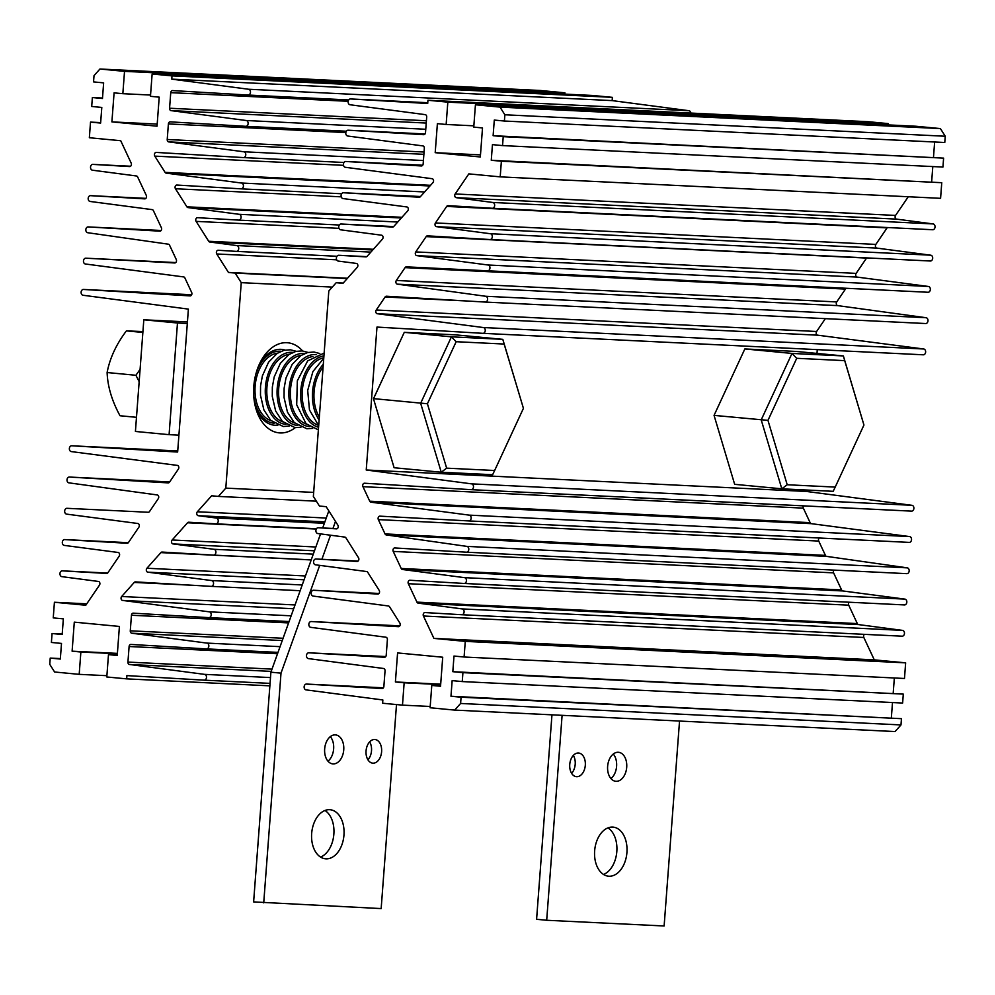 <?xml version="1.0" encoding="UTF-8"?>
<svg xmlns="http://www.w3.org/2000/svg" width="995" height="995" viewBox="0 0 995 995"><rect width="100%" height="100%" fill="white"/><g stroke="black" fill="none" stroke-linecap="round" stroke-linejoin="round"><path stroke-width="1.49" d="M336.223 282.704L342.952 283.351L357.242 267.344A2.239 1.692 -87.2 0 0 356.384 263.426L338.35 261.088A2.91 2.201 92.8 0 1 336.385 258.028A2.91 2.201 92.8 0 1 338.71 255.28A2.91 2.201 92.8 0 1 338.785 255.28L365.886 256.884A2.239 1.692 -87.2 0 0 367.08 256.337L382.453 239.123A2.239 1.692 -87.2 0 0 381.595 235.206L340.7 229.82A2.91 2.201 92.8 0 1 338.735 226.76A2.91 2.201 92.8 0 1 341.061 224.012A2.91 2.201 92.8 0 1 341.148 224.024L392.527 227.059A2.239 1.692 -87.2 0 0 393.721 226.512L407.701 210.865A2.239 1.692 -87.2 0 0 406.843 206.948L343.051 198.565A2.91 2.201 92.8 0 1 341.086 195.493A2.91 2.201 92.8 0 1 343.412 192.744A2.91 2.201 92.8 0 1 343.499 192.756L419.181 197.221A2.239 1.692 -87.2 0 0 420.375 196.687L432.937 182.62A2.239 1.692 -87.2 0 0 432.079 178.69L345.402 167.297A2.91 2.201 92.8 0 1 343.437 164.237A2.91 2.201 92.8 0 1 345.762 161.476A2.91 2.201 92.8 0 1 345.85 161.488L421.358 165.954A2.239 1.692 -87.2 0 0 423.161 163.876L424.343 148.292A2.239 1.692 -87.2 0 0 422.863 145.904L347.752 136.029A2.91 2.201 92.8 0 1 345.787 132.969A2.91 2.201 92.8 0 1 348.113 130.221A2.91 2.201 92.8 0 1 348.2 130.221L423.708 134.686A2.239 1.692 -87.2 0 0 425.512 132.609L426.693 117.024A2.239 1.692 -87.2 0 0 425.213 114.636L350.103 104.761A2.91 2.201 92.8 0 1 348.138 101.701A2.91 2.201 92.8 0 1 350.464 98.953A2.91 2.201 92.8 0 1 350.551 98.953L427.701 103.517L427.949 100.259L447.825 102.149L446.146 124.474L437.39 123.641L435.201 152.67L480.324 156.974L482.513 127.945L473.757 127.111L475.436 104.773L500.012 107.112L504.863 114.773L504.403 121.029L494.291 120.072L493.122 135.693L503.221 136.663L502.55 145.593L492.45 144.636L491.269 160.27L501.38 161.227L500.199 176.861L468.832 173.876L455.175 193.963A2.239 1.692 -87.2 0 0 456.195 197.657L492.674 202.458A2.91 2.201 92.8 0 1 494.652 205.517A2.91 2.201 92.8 0 1 492.314 208.266A2.91 2.201 92.8 0 1 492.239 208.266L448.061 205.654A2.239 1.692 -87.2 0 0 446.693 206.425L435.462 222.942A2.239 1.692 -87.2 0 0 436.494 226.649L490.324 233.725A2.91 2.201 92.8 0 1 492.301 236.785A2.91 2.201 92.8 0 1 489.963 239.534A2.91 2.201 92.8 0 1 489.888 239.534L427.527 235.852A2.239 1.692 -87.2 0 0 427.514 235.84A2.239 1.692 -87.2 0 0 426.158 236.611L415.748 251.922A2.239 1.692 -87.2 0 0 416.781 255.628L487.973 264.993A2.91 2.201 92.8 0 1 489.95 268.053A2.91 2.201 92.8 0 1 487.612 270.802A2.91 2.201 92.8 0 1 487.538 270.802L406.42 266.859A2.239 1.692 -87.2 0 0 405.064 267.63L396.333 280.466A2.239 1.692 -87.2 0 0 397.353 284.16L485.622 296.261A2.91 2.201 92.8 0 1 487.6 299.321A2.91 2.201 92.8 0 1 485.262 302.07A2.91 2.201 92.8 0 1 485.187 302.07L386.458 296.224A2.239 1.692 -87.2 0 0 385.09 296.995L376.234 310.017A2.239 1.692 -87.2 0 0 377.267 313.724L483.271 327.529A2.91 2.201 92.8 0 1 485.249 330.589A2.91 2.201 92.8 0 1 482.911 333.337A2.91 2.201 92.8 0 1 482.836 333.325L376.981 327.069L366.235 470.001L471.518 483.856A2.91 2.201 92.8 0 1 473.496 486.916A2.91 2.201 92.8 0 1 471.157 489.664A2.91 2.201 92.8 0 1 471.083 489.664L364.518 483.222A2.239 1.692 -87.2 0 0 362.951 486.679L369.742 501.194A2.239 1.692 -87.2 0 0 370.973 502.201L469.167 515.124A2.91 2.201 92.8 0 1 471.145 518.184A2.91 2.201 92.8 0 1 468.807 520.932A2.91 2.201 92.8 0 1 468.732 520.92L379.916 516.156A2.239 1.692 -87.2 0 0 378.349 519.614L385.04 533.917A2.239 1.692 -87.2 0 0 386.259 534.924L466.817 546.379A2.91 2.201 92.8 0 1 468.794 549.439A2.91 2.201 92.8 0 1 466.456 552.2A2.91 2.201 92.8 0 1 466.381 552.188L394.791 547.959A2.239 1.692 -87.2 0 0 393.224 551.417L401.209 568.481A2.239 1.692 -87.2 0 0 402.44 569.488L464.466 577.647A2.91 2.201 92.8 0 1 466.444 580.707A2.91 2.201 92.8 0 1 464.105 583.456A2.91 2.201 92.8 0 1 464.031 583.456L409.903 580.259A2.239 1.692 -87.2 0 0 408.336 583.704L416.942 602.124A2.239 1.692 -87.2 0 0 418.174 603.132L462.115 608.915A2.91 2.201 92.8 0 1 464.093 611.975A2.91 2.201 92.8 0 1 461.755 614.723A2.91 2.201 92.8 0 1 461.68 614.723L425.002 612.559A2.239 1.692 -87.2 0 0 423.435 616.004L433.907 638.392L465.274 641.377L464.093 657.011L453.994 656.053L452.824 671.687L462.924 672.645L462.252 681.575L452.153 680.617L450.971 696.251L461.071 697.209L460.61 703.465L454.678 710.094L430.101 707.756L431.78 685.431L440.536 686.264L442.713 657.222L397.59 652.931L395.401 681.961L404.157 682.794L402.478 705.132L382.615 703.241L382.851 699.97L306.112 689.883A2.91 2.201 92.8 0 1 304.134 686.824A2.91 2.201 92.8 0 1 306.472 684.062A2.91 2.201 92.8 0 1 306.547 684.075L382.068 688.54A2.239 1.692 -87.2 0 0 383.871 686.463L385.04 670.879A2.239 1.692 -87.2 0 0 383.572 668.491L308.462 658.615A2.91 2.201 92.8 0 1 306.485 655.556A2.91 2.201 92.8 0 1 308.823 652.807A2.91 2.201 92.8 0 1 308.898 652.807L384.418 657.272A2.239 1.692 -87.2 0 0 386.222 655.195L387.391 639.611A2.239 1.692 -87.2 0 0 385.923 637.223L310.813 627.347A2.91 2.201 92.8 0 1 308.836 624.288A2.91 2.201 92.8 0 1 311.174 621.539A2.91 2.201 92.8 0 1 311.248 621.539L398.398 626.688A2.239 1.692 -87.2 0 0 399.828 622.994L389.542 606.751A2.239 1.692 -87.2 0 0 388.448 605.98L313.164 596.08A2.91 2.201 92.8 0 1 311.186 593.02A2.91 2.201 92.8 0 1 313.524 590.271A2.91 2.201 92.8 0 1 313.599 590.271L377.739 594.065A2.239 1.692 -87.2 0 0 379.17 590.358L367.727 572.299A2.239 1.692 -87.2 0 0 366.633 571.54L315.514 564.812A2.91 2.201 92.8 0 1 313.549 561.752A2.91 2.201 92.8 0 1 315.875 559.003A2.91 2.201 92.8 0 1 315.95 559.003L357.068 561.441A2.239 1.692 -87.2 0 0 358.498 557.735L345.912 537.86A2.239 1.692 -87.2 0 0 344.817 537.089L317.865 533.544A2.91 2.201 92.8 0 1 315.9 530.484A2.91 2.201 92.8 0 1 318.226 527.736A2.91 2.201 92.8 0 1 318.3 527.748L336.434 528.855A2.239 1.692 -87.2 0 0 337.865 525.149L326.161 506.679L319.432 506.032L313.363 496.455L328.81 291L336.223 282.704L343.225 283.053M318.3 527.748L337.193 528.668L318.226 527.736M315.95 559.003L358.101 561.068L315.875 559.003M313.599 590.271L378.983 593.455L313.524 590.271M311.248 621.539L399.803 625.855L311.174 621.539M308.898 652.807L385.749 656.551L308.823 652.807M306.547 684.075L383.398 687.819L306.472 684.062M402.478 705.132L430.188 706.475M404.157 682.794L440.661 684.572M395.401 681.961L440.685 684.174M431.78 685.431L440.561 685.854M454.678 710.094L895.065 731.561L900.985 724.932L460.61 703.465M461.071 697.209L901.458 718.676L900.985 724.932M450.971 696.251L901.458 718.676M892.49 702.545L891.358 717.718M462.252 681.575L902.627 703.042L903.298 694.112L462.924 672.645M452.824 671.687L903.298 694.112M894.343 677.981L893.199 693.142M464.093 657.011L904.48 678.478L905.649 662.844L465.274 641.377M433.907 638.392L874.282 659.859L905.649 662.844M864.406 634.35A2.239 1.692 -87.2 0 0 863.822 637.472L874.282 659.859M461.829 614.723L902.067 636.191A2.91 2.201 92.8 0 0 902.142 636.191A2.91 2.201 92.8 0 0 904.467 633.442A2.91 2.201 92.8 0 0 902.502 630.382L462.115 608.915M849.121 602.224A2.239 1.692 -87.2 0 0 848.71 605.171L857.329 623.591A2.239 1.692 -87.2 0 0 858.561 624.599L902.502 630.382M464.18 583.468L904.418 604.923A2.91 2.201 92.8 0 0 904.492 604.923A2.91 2.201 92.8 0 0 906.818 602.174A2.91 2.201 92.8 0 0 904.853 599.114L464.466 577.647M833.872 570.098A2.239 1.692 -87.2 0 0 833.611 572.871L841.596 589.948A2.239 1.692 -87.2 0 0 842.827 590.955L904.853 599.114M466.531 552.2L906.768 573.655A2.91 2.201 92.8 0 0 906.843 573.655A2.91 2.201 92.8 0 0 909.169 570.906A2.91 2.201 92.8 0 0 907.204 567.846L466.817 546.379M819.258 538.009A2.239 1.692 -87.2 0 0 818.736 541.069L825.427 555.384A2.239 1.692 -87.2 0 0 826.646 556.392L907.204 567.846M468.881 520.932L909.119 542.387A2.91 2.201 92.8 0 0 909.194 542.399A2.91 2.201 92.8 0 0 911.532 539.638A2.91 2.201 92.8 0 0 909.554 536.579L469.167 515.124M803.313 505.858A2.239 1.692 -87.2 0 0 803.338 508.134L810.117 522.649A2.239 1.692 -87.2 0 0 811.348 523.668L909.554 536.579M471.244 489.664L911.47 511.119A2.91 2.201 92.8 0 0 911.544 511.131A2.91 2.201 92.8 0 0 913.883 508.383A2.91 2.201 92.8 0 0 911.905 505.311L471.518 483.856M366.235 470.001L806.609 491.468L911.905 505.311M817.281 349.631L816.994 353.424M806.721 490.037L806.609 491.468M482.998 333.337L923.223 354.792A2.91 2.201 92.8 0 0 923.298 354.805A2.91 2.201 92.8 0 0 925.636 352.043A2.91 2.201 92.8 0 0 923.658 348.984L483.271 327.529M825.352 318.649L816.621 331.484A2.239 1.692 -87.2 0 0 817.641 335.178L923.658 348.984M485.349 302.07L925.574 323.524A2.91 2.201 92.8 0 0 925.648 323.537A2.91 2.201 92.8 0 0 927.987 320.788A2.91 2.201 92.8 0 0 926.009 317.716L485.622 296.261M406.42 266.859L846.807 288.326A2.239 1.692 -87.2 0 0 845.451 289.085L836.72 301.933A2.239 1.692 -87.2 0 0 837.74 305.627L926.009 317.716M487.699 270.802L927.925 292.256A2.91 2.201 92.8 0 0 927.999 292.269A2.91 2.201 92.8 0 0 930.337 289.52A2.91 2.201 92.8 0 0 928.36 286.46L487.973 264.993M866.682 257.904A2.239 1.692 -87.2 0 0 866.545 258.078L856.123 273.389A2.239 1.692 -87.2 0 0 857.155 277.095L928.36 286.46M490.05 239.534L930.275 261.001A2.91 2.201 92.8 0 0 930.35 261.001A2.91 2.201 92.8 0 0 932.688 258.252A2.91 2.201 92.8 0 0 930.711 255.193L490.324 233.725M887.378 227.532A2.239 1.692 -87.2 0 0 887.08 227.88L875.836 244.409A2.239 1.692 -87.2 0 0 876.869 248.103L930.711 255.193M492.401 208.278L932.626 229.733A2.91 2.201 92.8 0 0 932.701 229.733A2.91 2.201 92.8 0 0 935.039 226.984A2.91 2.201 92.8 0 0 933.061 223.925L492.674 202.458M908.261 196.749L895.55 215.43A2.239 1.692 -87.2 0 0 896.582 219.124L933.061 223.925M500.199 176.861L940.586 198.328L941.755 182.694L501.38 161.227M491.269 160.27L941.755 182.694M932.8 166.563L931.656 181.724M502.55 145.593L942.937 167.06L943.608 158.13L503.221 136.663M493.122 135.693L943.608 158.13M934.641 141.999L933.497 157.16M504.403 121.029L944.777 142.496L945.25 136.24L504.863 114.773M500.012 107.112L940.399 128.579L945.25 136.24M475.436 104.773L915.81 126.241L940.399 128.579M435.201 152.67L480.485 154.884M446.146 124.474L473.856 125.83M447.825 102.149L888.199 123.604L888.1 124.885M427.949 100.259L868.336 121.713L888.199 123.604M350.551 98.953L427.763 102.721L350.464 98.953M348.2 130.221L425.039 133.964L348.113 130.221M345.85 161.488L422.688 165.232L345.762 161.476M343.499 192.756L420.524 196.512L343.412 192.744M341.148 224.024L393.659 226.574L341.061 224.012M338.785 255.28L366.732 256.648L338.71 255.28M603.517 874.468A24.639 16.156 95.4 0 0 616.763 852.23A24.639 16.156 95.4 0 0 607.957 827.89M608.94 876.222A24.639 16.156 95.4 0 0 626.9 852.814A24.639 16.156 95.4 0 0 613.119 827.119A24.639 16.156 95.4 0 0 612.634 827.094A24.639 16.156 95.4 0 0 594.674 850.501A24.639 16.156 95.4 0 0 608.455 876.185A24.639 16.156 95.4 0 0 608.94 876.222M610.942 778.587A14.564 9.552 95.4 0 0 613.281 754.036M616.079 781.311A14.564 9.552 95.4 0 0 626.688 767.481A14.564 9.552 95.4 0 0 618.554 752.295A14.564 9.552 95.4 0 0 618.256 752.27A14.564 9.552 95.4 0 0 607.646 766.1A14.564 9.552 95.4 0 0 615.793 781.286A14.564 9.552 95.4 0 0 616.079 781.311M571.627 773.339A11.878 7.786 95.4 0 0 573.331 755.416M576.64 776.697A11.878 7.786 95.4 0 0 585.296 765.416A11.878 7.786 95.4 0 0 578.655 753.041A11.878 7.786 95.4 0 0 578.418 753.028A11.878 7.786 95.4 0 0 569.762 764.297A11.878 7.786 95.4 0 0 576.404 776.685A11.878 7.786 95.4 0 0 576.64 776.697M562.1 715.33L546.69 920.263L664.125 925.984L679.535 721.064M551.964 714.845L536.591 919.293L546.69 920.263M295.279 427.651A45.248 29.663 -84.6 0 1 255.665 407.726A45.248 29.663 -84.6 0 1 253.787 386.371A45.248 29.663 -84.6 0 1 259.919 363.038A45.248 29.663 -84.6 0 1 302.579 350.949M285.018 350.078A38.084 24.974 95.4 0 0 281.66 349.394A38.084 24.974 95.4 0 0 259.073 364.842M241.25 282.655L235.193 273.09L228.452 272.443L216.761 253.974A2.239 1.692 92.8 0 1 218.191 250.267L236.312 251.374A2.91 2.201 -87.2 0 0 236.387 251.374A2.91 2.201 -87.2 0 0 238.725 248.626A2.91 2.201 -87.2 0 0 236.748 245.566L209.808 242.021A2.239 1.692 92.8 0 1 208.701 241.263L196.114 221.375A2.239 1.692 92.8 0 1 197.545 217.681L238.663 220.106A2.91 2.201 -87.2 0 0 238.738 220.119A2.91 2.201 -87.2 0 0 241.076 217.358A2.91 2.201 -87.2 0 0 239.099 214.298L187.993 207.582A2.239 1.692 92.8 0 1 186.898 206.811L175.456 188.751A2.239 1.692 92.8 0 1 176.874 185.045L241.014 188.839A2.91 2.201 -87.2 0 0 241.088 188.851A2.91 2.201 -87.2 0 0 243.427 186.102A2.91 2.201 -87.2 0 0 241.449 183.03L166.177 173.13A2.239 1.692 92.8 0 1 165.083 172.371L154.797 156.128A2.239 1.692 92.8 0 1 156.215 152.422L243.365 157.571A2.91 2.201 -87.2 0 0 243.439 157.583A2.91 2.201 -87.2 0 0 245.777 154.834A2.91 2.201 -87.2 0 0 243.8 151.775L168.69 141.887A2.239 1.692 92.8 0 1 167.222 139.499L168.391 123.927A2.239 1.692 92.8 0 1 170.182 121.85L245.715 126.315A2.91 2.201 -87.2 0 0 245.79 126.315A2.91 2.201 -87.2 0 0 248.128 123.567A2.91 2.201 -87.2 0 0 246.151 120.507L171.041 110.619A2.239 1.692 92.8 0 1 169.573 108.231L170.742 92.659A2.239 1.692 92.8 0 1 172.558 90.582L248.066 95.047A2.91 2.201 -87.2 0 0 248.141 95.047A2.91 2.201 -87.2 0 0 250.479 92.299A2.91 2.201 -87.2 0 0 248.501 89.239L171.762 79.14L172.011 75.881L152.135 73.991L150.456 96.316L159.212 97.149L157.036 126.191L111.9 121.887L114.089 92.858L122.845 93.692L124.524 71.354L99.935 69.016L94.015 75.657L93.542 81.901L103.642 82.871L102.473 98.505L92.373 97.535L91.702 106.465L101.801 107.435L100.619 123.069L90.52 122.099L89.351 137.733L120.718 140.718L131.178 163.105A2.239 1.692 92.8 0 1 129.624 166.563L92.933 164.399A2.91 2.201 -87.2 0 0 92.858 164.386A2.91 2.201 -87.2 0 0 90.533 167.135A2.91 2.201 -87.2 0 0 92.498 170.207L136.439 175.978A2.239 1.692 92.8 0 1 137.671 176.998L146.29 195.406A2.239 1.692 92.8 0 1 144.735 198.863L90.582 195.667A2.91 2.201 -87.2 0 0 90.508 195.654A2.91 2.201 -87.2 0 0 88.182 198.403A2.91 2.201 -87.2 0 0 90.147 201.463L152.173 209.622A2.239 1.692 92.8 0 1 153.404 210.642L161.389 227.706A2.239 1.692 92.8 0 1 159.834 231.163L88.232 226.922A2.91 2.201 -87.2 0 0 88.157 226.922A2.91 2.201 -87.2 0 0 85.831 229.671A2.91 2.201 -87.2 0 0 87.796 232.73L168.354 244.185A2.239 1.692 92.8 0 1 169.573 245.205L176.264 259.508A2.239 1.692 92.8 0 1 174.71 262.966L85.881 258.19A2.91 2.201 -87.2 0 0 85.806 258.19A2.91 2.201 -87.2 0 0 83.468 260.939A2.91 2.201 -87.2 0 0 85.446 263.998L183.652 276.921A2.239 1.692 92.8 0 1 184.883 277.928L191.662 292.443A2.239 1.692 92.8 0 1 190.107 295.901L83.53 289.458A2.91 2.201 -87.2 0 0 83.456 289.458A2.91 2.201 -87.2 0 0 81.117 292.207A2.91 2.201 -87.2 0 0 83.095 295.266L188.391 309.109L177.645 452.041L71.777 445.785A2.91 2.201 -87.2 0 0 71.702 445.785A2.91 2.201 -87.2 0 0 69.364 448.534A2.91 2.201 -87.2 0 0 71.341 451.593L177.359 465.399A2.239 1.692 92.8 0 1 178.379 469.093L169.523 482.127A2.239 1.692 92.8 0 1 168.167 482.886L69.426 477.053A2.91 2.201 -87.2 0 0 69.351 477.053A2.91 2.201 -87.2 0 0 67.013 479.801A2.91 2.201 -87.2 0 0 68.991 482.861L157.26 494.95A2.239 1.692 92.8 0 1 158.28 498.657L149.548 511.492A2.239 1.692 92.8 0 1 148.193 512.263L67.075 508.321A2.91 2.201 -87.2 0 0 67.001 508.308A2.91 2.201 -87.2 0 0 64.663 511.069A2.91 2.201 -87.2 0 0 66.64 514.129L137.845 523.494A2.239 1.692 92.8 0 1 138.877 527.188L128.454 542.511A2.239 1.692 92.8 0 1 127.099 543.27L64.725 539.588A2.91 2.201 -87.2 0 0 64.65 539.576A2.91 2.201 -87.2 0 0 62.312 542.325A2.91 2.201 -87.2 0 0 64.289 545.397L118.131 552.474A2.239 1.692 92.8 0 1 119.164 556.168L107.92 572.697A2.239 1.692 92.8 0 1 106.564 573.468A2.239 1.692 92.8 0 1 106.552 573.456L62.374 570.856A2.91 2.201 -87.2 0 0 62.299 570.844A2.91 2.201 -87.2 0 0 59.961 573.593A2.91 2.201 -87.2 0 0 61.939 576.652L98.418 581.453A2.239 1.692 92.8 0 1 99.45 585.159L85.781 605.246L54.414 602.261L53.245 617.895L63.344 618.853L62.175 634.487L52.063 633.529L51.392 642.459L61.503 643.417L60.322 659.051L50.223 658.093L49.75 664.337L54.601 671.998L79.19 674.349L80.869 652.011L72.113 651.178L74.289 622.149L119.412 626.44L117.236 655.469L108.48 654.635L106.801 676.973L126.663 678.864L126.912 675.605L204.075 680.157A2.91 2.201 -87.2 0 0 204.149 680.17A2.91 2.201 -87.2 0 0 206.487 677.421A2.91 2.201 -87.2 0 0 204.51 674.361L129.4 664.473A2.239 1.692 92.8 0 1 127.932 662.085L129.101 646.514A2.239 1.692 92.8 0 1 130.892 644.437L206.425 648.902A2.91 2.201 -87.2 0 0 206.5 648.902A2.91 2.201 -87.2 0 0 208.838 646.153A2.91 2.201 -87.2 0 0 206.86 643.093L131.75 633.206A2.239 1.692 92.8 0 1 130.283 630.818L131.452 615.246A2.239 1.692 92.8 0 1 133.243 613.169L208.776 617.634A2.91 2.201 -87.2 0 0 208.85 617.634A2.91 2.201 -87.2 0 0 211.189 614.885A2.91 2.201 -87.2 0 0 209.211 611.825L122.534 600.42A2.239 1.692 92.8 0 1 121.676 596.502L134.25 582.436A2.239 1.692 92.8 0 1 135.432 581.888L211.127 586.366A2.91 2.201 -87.2 0 0 211.201 586.366A2.91 2.201 -87.2 0 0 213.539 583.617A2.91 2.201 -87.2 0 0 211.562 580.558L147.782 572.162A2.239 1.692 92.8 0 1 146.924 568.244L160.892 552.611A2.239 1.692 92.8 0 1 162.073 552.063L213.477 555.098A2.91 2.201 -87.2 0 0 213.552 555.111A2.91 2.201 -87.2 0 0 215.89 552.349A2.91 2.201 -87.2 0 0 213.913 549.29L173.018 543.917A2.239 1.692 92.8 0 1 172.16 539.986L187.545 522.773A2.239 1.692 92.8 0 1 188.714 522.226L215.828 523.83A2.91 2.201 -87.2 0 0 215.903 523.843A2.91 2.201 -87.2 0 0 218.241 521.081A2.91 2.201 -87.2 0 0 216.263 518.022L198.229 515.696A2.239 1.692 92.8 0 1 197.371 511.766L211.661 495.771L218.402 496.418L225.803 488.122L241.25 282.655L332.293 287.095M347.243 278.55L235.193 273.09M313.674 492.401L225.803 488.122M316.36 501.181L218.402 496.418M324.358 523.295L216.263 518.022M215.903 523.843L316.46 528.743L215.977 523.843M313.288 554.14L213.913 549.29M213.552 555.111L311.236 559.862L213.626 555.111M302.219 584.973L211.562 580.558M211.201 586.366L300.154 590.707L211.276 586.366M291.137 615.818L209.211 611.825M208.85 617.634L289.085 621.552L208.925 617.634M280.068 646.663L206.86 643.093M206.5 648.902L278.003 652.384L206.574 648.902M270.491 677.57L204.51 674.361M204.149 680.17L270.055 683.378L204.224 680.17M269.869 685.841L126.663 678.864M117.261 655.071L108.48 654.635M117.398 653.379L72.113 651.178M117.36 653.79L80.869 652.011M106.9 675.692L79.19 674.349M60.359 658.578L50.223 658.093M62.2 634.014L52.063 633.529M86.739 603.828L54.414 602.261M107.609 573.058L62.374 570.856M64.65 539.576L128.318 542.685L64.725 539.588M69.351 477.053L169.648 481.941L69.426 477.053M71.702 445.785L177.719 450.946L71.777 445.785M83.456 289.458L191.687 294.731L83.53 289.458M85.806 258.19L175.742 262.568L85.881 258.19M88.157 226.922L161.128 230.479L88.232 226.922M90.508 195.654L145.879 198.353L90.582 195.667M92.858 164.386L130.594 166.227L92.933 164.399M100.657 122.596L90.52 122.099M102.51 98.032L92.373 97.535M564.812 94.102L564.899 92.821L540.322 90.483L99.935 69.016M564.899 92.821L124.524 71.354M150.556 95.047L122.845 93.692M157.185 124.101L111.9 121.887M690.841 113.069A2.91 2.201 -87.2 0 0 688.888 110.706L612.149 100.607L612.385 97.348L592.522 95.458L152.135 73.991M612.385 97.348L172.011 75.881M612.149 100.607L171.762 79.14M688.888 110.706L248.501 89.239M248.141 95.047L348.71 99.948L248.228 95.047M425.773 129.263L246.151 120.507M245.79 126.315L346.36 131.216L245.877 126.315M423.422 160.518L243.8 151.775M243.439 157.583L344.009 162.483L243.526 157.583M424.591 191.96L241.449 183.03M241.088 188.851L341.658 193.751L241.163 188.851M397.726 222.034L239.099 214.298M238.738 220.119L339.307 225.019L238.812 220.119M370.861 252.108L236.748 245.566M236.387 251.374L336.957 256.275L236.462 251.387M347.516 278.252L228.452 272.443M255.18 405.786A38.084 24.974 95.4 0 0 274.446 425.226A38.084 24.974 95.4 0 0 277.854 425.188M325.974 858.834A24.639 16.156 -84.6 0 1 325.489 858.797A24.639 16.156 -84.6 0 1 311.696 833.101A24.639 16.156 -84.6 0 1 329.668 809.694A24.639 16.156 -84.6 0 1 330.153 809.731A24.639 16.156 -84.6 0 1 343.934 835.427A24.639 16.156 -84.6 0 1 325.974 858.834M333.114 763.911A14.564 9.552 -84.6 0 1 332.815 763.899A14.564 9.552 -84.6 0 1 324.681 748.713A14.564 9.552 -84.6 0 1 335.29 734.882A14.564 9.552 -84.6 0 1 335.576 734.907A14.564 9.552 -84.6 0 1 343.723 750.081A14.564 9.552 -84.6 0 1 333.114 763.911M372.951 763.165A11.878 7.786 -84.6 0 1 372.715 763.153A11.878 7.786 -84.6 0 1 366.073 750.777A11.878 7.786 -84.6 0 1 374.729 739.496A11.878 7.786 -84.6 0 1 374.966 739.509A11.878 7.786 -84.6 0 1 381.595 751.884A11.878 7.786 -84.6 0 1 372.951 763.165M330.315 736.636A14.564 9.552 -84.6 0 1 327.977 761.2M396.507 704.559L381.16 908.584L253.625 901.905L270.901 672.185L320.552 533.905M322.691 527.959L328.823 510.87M369.642 741.884A11.878 7.786 -84.6 0 1 367.926 759.807M324.992 810.49A24.639 16.156 -84.6 0 1 333.798 834.83A24.639 16.156 -84.6 0 1 320.552 857.068M263.725 902.863L281 673.155L319.706 565.371M321.882 559.302L330.527 535.21M332.964 528.457L335.489 521.405M270.901 672.185L281 673.155M187.309 323.487L177.483 323.002L169.088 434.666L178.913 435.151M187.421 321.92L143.815 319.793L135.419 431.457L169.088 434.666M177.483 323.002L143.815 319.793M844.705 360.638L843.374 355.936L796.224 351.446L744.845 348.946L791.995 353.436L843.374 355.936L863.946 425.039L844.705 360.638L796.721 358.299L767.966 420.363L787.207 484.752L835.203 487.09L863.946 425.039M835.203 487.09L833.188 491.319L781.809 488.819L761.212 419.878L791.995 353.436L796.721 358.299M767.966 420.363L714.062 415.388L744.845 348.946L714.062 415.388L734.658 484.329L781.809 488.819L787.207 484.752M504.142 344.046L502.811 339.345L455.66 334.855L404.281 332.342L373.498 398.784L394.107 467.737L441.245 472.227L420.649 403.273L451.431 336.832L502.811 339.345L523.407 408.286L504.142 344.046L456.158 341.708L427.415 403.759L446.643 468.16L494.639 470.498L523.382 408.435M456.158 341.708L451.431 336.832L404.281 332.342L373.523 398.634L427.415 403.759M494.639 470.498L492.624 474.727L441.245 472.227L446.643 468.16M142.932 331.559L126.402 330.887C116.241 344.369 109.811 358.25 107.112 372.528L135.917 375.277L139.163 381.67M107.112 372.528C107.647 386.545 111.95 400.948 120.022 415.748L136.477 417.315M140.084 369.369L135.917 375.277M126.402 330.887L142.857 332.442M423.435 616.004L863.822 637.472M418.174 603.132L858.561 624.599M416.942 602.124L857.329 623.591M408.336 583.704L848.71 605.171M402.44 569.488L842.827 590.955M401.209 568.481L841.596 589.948M393.224 551.417L833.611 572.871M386.259 534.924L826.646 556.392M385.04 533.917L825.427 555.384M378.349 519.614L818.736 541.069M370.973 502.201L811.348 523.668M369.742 501.194L810.117 522.649M362.951 486.679L803.338 508.134M377.267 313.724L817.641 335.178M376.234 310.017L816.621 331.484M385.09 296.995L466.667 300.975M397.353 284.16L837.74 305.627M396.333 280.466L836.72 301.933M405.064 267.63L845.451 289.085M416.781 255.628L857.155 277.095M415.748 251.922L856.123 273.389M426.158 236.611L866.545 258.078M436.494 226.649L876.869 248.103M435.462 222.942L875.836 244.409M446.693 206.425L887.08 227.88M456.195 197.657L896.582 219.124M455.175 193.963L895.55 215.43M326.248 518.047L197.371 511.766M324.88 521.865L198.229 515.696M316.286 529.054L187.545 522.773M315.85 547.001L172.16 539.986M314.482 550.807L173.018 543.917M311.211 559.936L160.892 552.611M305.453 575.968L146.924 568.244M304.072 579.787L147.782 572.162M193.565 585.321L134.25 582.436M295.042 604.948L121.676 596.502M293.674 608.766L122.534 600.42M288.6 622.907L131.452 615.246M283.077 638.268L130.283 630.818M282.257 640.544L131.75 633.206M277.518 653.74L129.101 646.514M272.008 669.113L127.932 662.085M271.187 671.389L129.4 664.473M348.175 101.303L170.742 92.659M426.407 120.756L169.573 108.231M426.233 123.057L171.041 110.619M345.825 132.571L168.391 123.927M424.057 152.024L167.222 139.499M423.882 154.325L168.69 141.887M343.524 165.332L154.797 156.128M430.536 185.306L165.083 172.371M429.927 185.99L166.177 173.13M341.235 196.836L175.456 188.751M401.955 217.296L186.898 206.811M401.346 217.98L187.993 207.582M338.972 228.34L196.114 221.375M373.386 249.285L208.701 241.263M372.777 249.969L209.808 242.021M336.72 259.819L216.761 253.974M281.063 351.297A36.143 23.693 95.4 0 0 255.528 375.364M253.675 394.791A36.143 23.693 95.4 0 0 263.128 417.863A36.143 23.693 95.4 0 0 274.21 423.248M277.543 353.15A34.328 22.512 95.4 0 0 256.125 379.306A34.328 22.512 95.4 0 0 264.16 416.358A34.328 22.512 95.4 0 0 271.113 420.761M292.841 352.417A36.143 23.693 95.4 0 0 267.12 377.167A36.143 23.693 95.4 0 0 274.906 418.982A36.143 23.693 95.4 0 0 286 424.367M289.334 354.282A34.328 22.512 95.4 0 0 267.916 380.426A34.328 22.512 95.4 0 0 275.951 417.49A34.328 22.512 95.4 0 0 282.891 421.88M304.632 353.536A36.143 23.693 95.4 0 0 278.911 378.287A36.143 23.693 95.4 0 0 286.697 420.101A36.143 23.693 95.4 0 0 297.779 425.487M301.124 355.402A34.328 22.512 95.4 0 0 279.694 381.545A34.328 22.512 95.4 0 0 287.742 418.609A34.328 22.512 95.4 0 0 294.682 422.999M316.422 354.668A36.143 23.693 95.4 0 0 290.702 379.406A36.143 23.693 95.4 0 0 298.488 421.233A36.143 23.693 95.4 0 0 309.569 426.606M312.903 356.521A34.328 22.512 95.4 0 0 291.485 382.677A34.328 22.512 95.4 0 0 299.52 419.728A34.328 22.512 95.4 0 0 306.472 424.119M323.935 355.874A36.143 23.693 95.4 0 0 301.746 383.66A36.143 23.693 95.4 0 0 310.266 422.353A36.143 23.693 95.4 0 0 318.562 427.265M323.785 357.79A34.328 22.512 95.4 0 0 303.139 384.456A34.328 22.512 95.4 0 0 311.311 420.848A34.328 22.512 95.4 0 0 318.251 425.251M323.3 364.282A36.143 23.693 95.4 0 0 319.121 419.952M323.089 367.143A34.328 22.512 95.4 0 0 319.333 417.129M461.755 614.723L902.142 636.191M464.105 583.456L904.492 604.923M466.456 552.2L906.843 573.655M468.807 520.932L909.194 542.399M471.157 489.664L911.544 511.131M482.911 333.337L923.298 354.805M485.262 302.07L925.648 323.537M487.612 270.802L927.999 292.269M489.963 239.534L930.35 261.001M492.314 208.266L932.701 229.733M107.622 573.058L62.299 570.844M76.528 508.781L67.001 508.308M289.135 426.096L283.289 426.507L270.702 420.363L263.886 409.903L260.491 395.276L260.553 385.923L262.406 375.812L268.563 362.205L277.232 353.362L284.06 350.29L290.403 349.78L296.261 351.31M300.925 427.216L295.08 427.639L282.493 421.482L275.665 411.022L272.282 396.396L272.344 387.055L274.197 376.943L280.354 363.324L289.023 354.481L295.851 351.409L302.181 350.899L308.052 352.429M312.716 428.347L306.858 428.758L294.271 422.601L287.455 412.141L284.06 397.527L284.135 388.174L285.975 378.063L292.144 364.444L300.801 355.601L307.642 352.528L313.972 352.019L319.83 353.561M318.375 429.852L306.062 423.733L296.697 404.828L297.343 380.786L307.654 360.899L324.146 353.076M318.686 425.649L309.47 409.952L307.691 390.488L312.878 371.595L323.761 358.275M320.141 406.383L322.231 378.573M275.627 425.288L277.356 424.977"/></g></svg>
